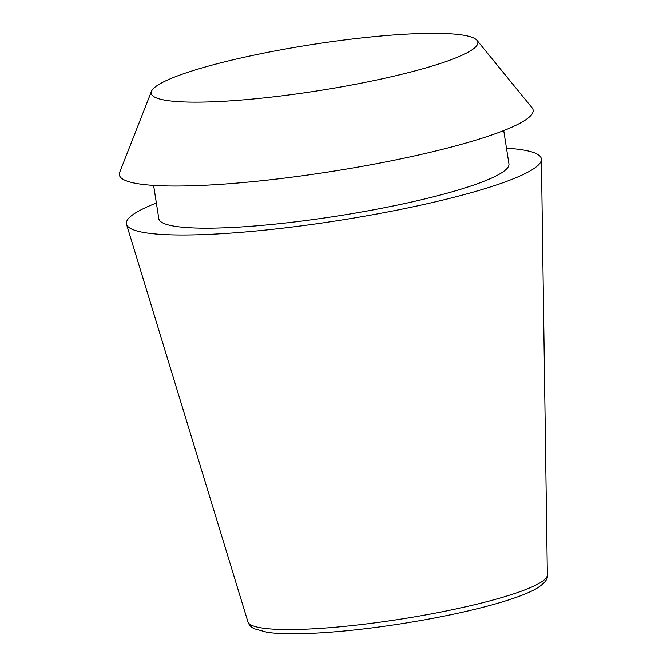 <?xml version="1.0" encoding="UTF-8"?>
<svg xmlns="http://www.w3.org/2000/svg" width="667" height="667" viewBox="0 0 667 667"><rect width="100%" height="100%" fill="white"/><g stroke="black" fill="none" stroke-linecap="round" stroke-linejoin="round"><path stroke-width="1" d="M506.478 148.199A209.997 29.59 171.1 0 1 541.396 159.405A209.997 29.59 171.1 0 1 529.573 171.244A209.997 29.59 171.1 0 1 303.16 225.621A209.997 29.59 171.1 0 1 126.538 224.362A209.997 29.59 171.1 0 1 138.186 211.356A209.997 29.59 171.1 0 1 156.361 203.026M503.718 130.582L508.938 163.882A177.189 24.962 171.1 0 1 498.999 174.37A177.189 24.962 171.1 0 1 306.228 220.485A177.189 24.962 171.1 0 1 158.821 218.709L153.602 185.409M468.576 51.951A165.308 23.295 171.1 0 1 282.116 95.815A165.308 23.295 171.1 0 1 151.467 91.337A165.308 23.295 171.1 0 1 160.48 83.533A165.308 23.295 171.1 0 1 333.667 41.396A165.308 23.295 171.1 0 1 476.997 40.362A165.308 23.295 171.1 0 1 468.576 51.951M476.997 40.362L532.041 107.771A209.405 29.506 171.1 0 1 521.369 122.453A209.405 29.506 171.1 0 1 285.176 178.022A209.405 29.506 171.1 0 1 119.668 172.353L151.467 91.337M538.803 583.533A151.559 21.352 171.1 0 1 375.396 622.778A151.559 21.352 171.1 0 1 247.924 621.869C248.908 624.829 251.017 627.113 254.244 628.739L267.234 632.316C276.213 633.6 288.094 634.05 302.876 633.65C331.157 632.808 363.832 629.531 400.892 623.812C429.932 619.259 456.486 613.957 480.557 607.895C493.772 604.552 505.227 601.192 514.907 597.824C523.637 594.789 530.632 591.812 535.876 588.878C544.447 583.675 548.266 579.039 547.332 574.987A151.559 21.352 171.1 0 1 538.803 583.533M247.924 621.869L126.538 224.362M547.332 574.987L541.396 159.405"/></g></svg>
